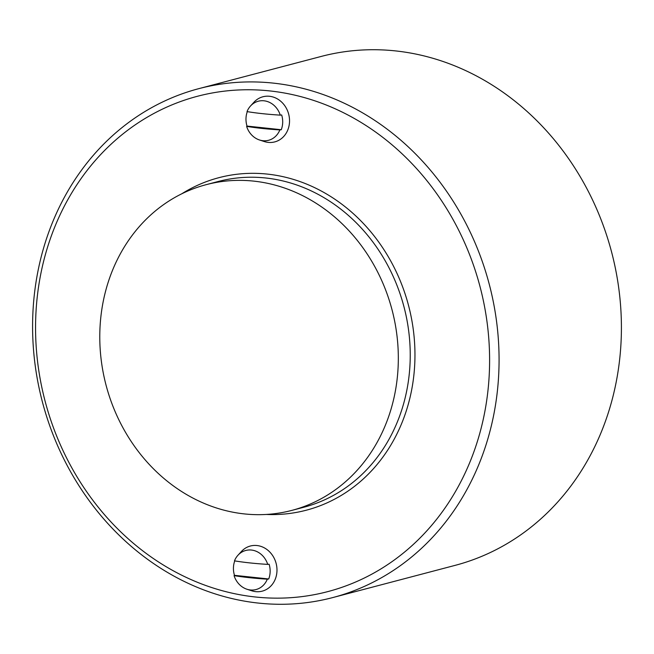 <?xml version="1.0" encoding="UTF-8"?>
<svg xmlns="http://www.w3.org/2000/svg" width="654" height="654" viewBox="0 0 654 654"><rect width="100%" height="100%" fill="white"/><g stroke="black" fill="none" stroke-linecap="round" stroke-linejoin="round"><path stroke-width="0.98" d="M398.253 363.42A168.405 147.861 75.3 0 1 291.913 510.373A168.405 147.861 75.3 0 1 99.849 331.619A168.405 147.861 75.3 0 1 206.182 184.665A168.405 147.861 75.3 0 1 398.253 363.42M280.272 115.137A20.2 17.732 75.3 0 0 250.539 105.964A20.2 17.732 75.3 0 0 247.024 111.597C256.589 113.175 267.674 114.36 280.272 115.137L281.661 114.957A20.715 18.189 75.3 0 1 282.692 122.478A20.715 18.189 75.3 0 1 281.253 129.729L279.863 129.909A20.2 17.732 75.3 0 1 259.491 139.981A20.2 17.732 75.3 0 1 246.615 126.369L247.016 126.075A20.715 18.189 75.3 0 1 245.986 118.562A20.715 18.189 75.3 0 1 247.302 111.646M250.539 105.964L253.948 102.245A23.331 20.487 75.3 0 1 276.879 98.607A23.331 20.487 75.3 0 1 289.526 121.53A23.331 20.487 75.3 0 1 283.411 136.792A23.331 20.487 75.3 0 1 264.29 141.542L259.491 139.981M267.723 564.394C255.125 563.609 244.04 562.432 234.475 560.846A20.2 17.732 75.3 0 1 237.991 555.213A20.2 17.732 75.3 0 1 267.723 564.394L269.113 564.214A20.715 18.189 75.3 0 1 270.143 571.727A20.715 18.189 75.3 0 1 268.704 578.978L234.467 575.332A20.715 18.189 75.3 0 1 233.437 567.811A20.715 18.189 75.3 0 1 234.753 560.895M237.991 555.213L241.4 551.494A23.331 20.487 75.3 0 1 241.751 551.118A23.331 20.487 75.3 0 1 271.745 554.314A23.331 20.487 75.3 0 1 276.977 570.787A23.331 20.487 75.3 0 1 251.741 590.791L246.942 589.238A20.2 17.732 75.3 0 1 234.067 575.618L234.467 575.332M35.668 319.773A256.115 224.87 -104.7 0 0 255.51 597.004A256.115 224.87 -104.7 0 0 489.494 368.145A256.115 224.87 -104.7 0 0 269.652 90.906A256.115 224.87 -104.7 0 0 35.668 319.773M498.961 367.949A263.129 231.026 75.3 0 1 332.804 597.56A263.129 231.026 75.3 0 1 32.7 318.253A263.129 231.026 75.3 0 1 198.849 88.642A263.129 231.026 75.3 0 1 498.961 367.949M332.804 597.56L455.151 565.358A263.129 231.026 -104.7 0 0 621.3 335.747A263.129 231.026 -104.7 0 0 321.196 56.44L198.849 88.642M268.704 578.978L267.314 579.166C254.717 578.381 243.631 577.204 234.067 575.618M267.314 579.166A20.2 17.732 75.3 0 1 246.942 589.238M279.863 129.909C267.265 129.132 256.18 127.947 246.615 126.369M247.016 126.075L281.253 129.729M291.913 510.373L303.824 507.242A168.405 147.861 -104.7 0 0 410.164 360.289A168.405 147.861 -104.7 0 0 218.093 181.526L206.182 184.665M181.812 193.764A171.912 150.935 75.3 0 1 338.519 201.775A171.912 150.935 75.3 0 1 414.889 360.191A171.912 150.935 75.3 0 1 266.219 514.445"/></g></svg>
